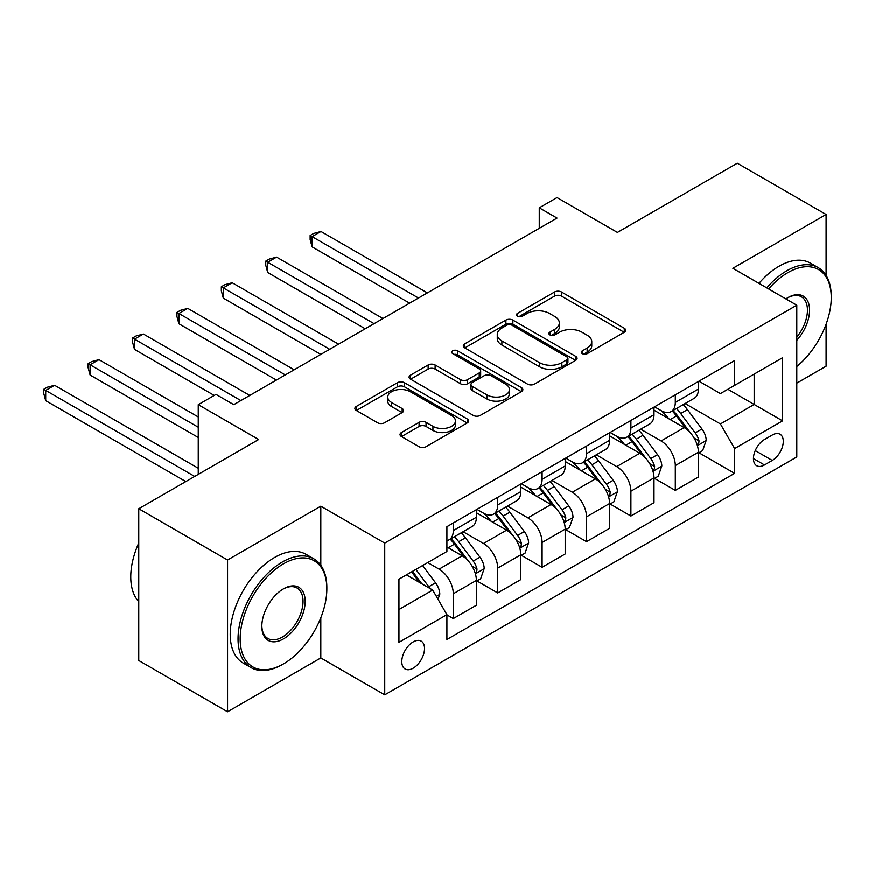 <?xml version="1.0" encoding="UTF-8"?>
<svg xmlns="http://www.w3.org/2000/svg" width="875" height="875" viewBox="0 0 875 875"><rect width="100%" height="100%" fill="white"/><g stroke="black" fill="none" stroke-linecap="round" stroke-linejoin="round"><path stroke-width="1.31" d="M582.345 353.686A3.456 1.991 0 0 0 587.234 353.686L624.28 332.292A4.933 2.844 0 0 0 625.723 330.28A4.933 2.844 0 0 0 624.28 328.267L561.52 292.031A4.933 2.844 0 0 0 554.542 292.031L517.497 313.425A3.456 1.991 0 0 0 516.491 314.836A3.456 1.991 0 0 0 517.497 316.236A3.456 1.991 0 0 0 522.375 316.236L527.177 313.469A15.783 9.111 0 0 1 549.489 313.469L554.717 316.488A15.783 9.111 0 0 1 559.333 322.93A15.783 9.111 0 0 1 554.717 329.372L549.927 332.139A3.456 1.991 0 0 0 548.909 333.55A3.456 1.991 0 0 0 549.927 334.961A3.456 1.991 0 0 0 554.805 334.961L559.595 332.194A15.783 9.111 0 0 1 581.908 332.194L587.147 335.213A15.783 9.111 0 0 1 591.762 341.655A15.783 9.111 0 0 1 587.147 348.097L582.345 350.864A3.456 1.991 0 0 0 581.339 352.275A3.456 1.991 0 0 0 582.345 353.686L582.345 350.864M413.164 668.216A16.078 9.286 120 0 0 423.675 654.052A16.078 9.286 120 0 0 421.203 641.167A16.078 9.286 120 0 0 413.164 641.966A16.078 9.286 120 0 0 402.664 656.13A16.078 9.286 120 0 0 405.136 669.014A16.078 9.286 120 0 0 413.164 668.216M401.483 432.545A4.933 2.844 0 0 0 400.039 434.558A4.933 2.844 0 0 0 401.483 436.57L419.092 446.731A4.933 2.844 0 0 0 426.059 446.731L467.206 422.975A4.933 2.844 0 0 0 468.65 420.962A4.933 2.844 0 0 0 467.206 418.95L404.447 382.714A4.933 2.844 0 0 0 397.469 382.714L356.333 406.47A4.933 2.844 0 0 0 354.878 408.483A4.933 2.844 0 0 0 356.333 410.495L377.595 422.778A4.933 2.844 0 0 0 384.573 422.778L402.172 412.606A4.933 2.844 0 0 0 403.616 410.594A4.933 2.844 0 0 0 402.172 408.581L391.628 402.5A13.191 7.612 0 0 1 387.767 397.108A13.191 7.612 0 0 1 395.905 390.075A13.191 7.612 0 0 1 410.288 391.727L451.598 415.581A13.191 7.612 0 0 1 455.459 420.962A13.191 7.612 0 0 1 447.322 427.995A13.191 7.612 0 0 1 432.95 426.355L426.059 422.373A4.933 2.844 0 0 0 419.092 422.373L401.483 432.545L401.483 436.57M826.098 275.406L826.098 214.473L737.297 163.209L617.411 232.422L557.025 197.553L539.263 207.812L557.025 218.061L233.789 404.688L216.027 394.428L198.264 404.688L198.264 474.414M320.819 565.294L320.819 506.198L227.566 560.033L138.764 508.769L258.65 439.545L198.264 404.688M320.819 506.198L384.748 543.112L796.797 305.222L796.797 456.98L384.748 694.87L384.748 543.112M826.098 214.473L732.856 268.308L796.797 305.222M527.516 384.125A4.933 2.844 0 0 0 534.494 384.125L575.641 360.38A4.933 2.844 0 0 0 577.084 358.356A4.933 2.844 0 0 0 575.641 356.344L512.881 320.119A4.933 2.844 0 0 0 505.903 320.119L464.756 343.864A4.933 2.844 0 0 0 463.312 345.877A4.933 2.844 0 0 0 464.756 347.889L527.516 384.125M454.114 354.43A3.456 1.991 0 0 1 457.614 354.911L457.614 350.809L521.423 387.647A4.933 2.844 0 0 1 522.867 389.659A4.933 2.844 0 0 1 521.423 391.672L480.277 415.428A4.933 2.844 0 0 1 473.298 415.428L410.55 379.192L410.55 375.167A4.933 2.844 0 0 0 409.095 377.18A4.933 2.844 0 0 0 410.55 379.192M410.55 375.167L428.148 365.006A4.933 2.844 0 0 1 435.127 365.006L460.578 379.695A4.933 2.844 0 0 0 467.556 379.695L479.227 372.958A4.933 2.844 0 0 0 480.67 370.945A4.933 2.844 0 0 0 479.227 368.933L452.736 353.631A3.456 1.991 0 0 1 451.719 352.22A3.456 1.991 0 0 1 453.852 350.383A3.456 1.991 0 0 1 457.614 350.809M227.566 560.033L227.566 711.791L138.764 660.527L138.764 508.769M796.797 383.152L826.098 366.231L826.098 324.275M772.286 435.039L764.466 439.556A15.575 8.991 120 0 0 754.294 453.272A15.575 8.991 120 0 0 756.689 465.752A15.575 8.991 120 0 0 764.466 464.986L772.286 460.469A15.575 8.991 120 0 0 782.458 446.742A15.575 8.991 120 0 0 780.073 434.273A15.575 8.991 120 0 0 772.286 435.039M698.939 381.205L720.42 393.608L734.628 385.405L734.628 360.598L446.917 526.706L446.917 551.523L398.956 579.206L398.956 642.37L446.917 614.688L446.917 639.505L734.628 473.386L734.628 448.58L720.42 423.97L685.103 403.572M734.628 385.405L782.589 357.722L782.589 420.886L734.628 448.58M227.566 711.791L320.819 657.956L384.748 694.87M539.263 207.812L539.263 228.32M727.88 389.309L754.173 404.48L754.173 374.128L782.589 357.722M720.42 423.97L754.173 404.48L782.589 420.886M398.956 609.558L432.709 590.078L406.416 574.908M446.917 614.895L453.305 618.581L453.305 593.775A20.092 11.605 -120 0 0 439.097 569.166L427.733 562.603M453.305 618.581L476.394 605.259L476.394 580.442A20.092 11.605 -120 0 0 462.186 555.833L446.917 547.017M476.93 580.956L497.711 592.955L497.711 568.138A20.092 11.605 -120 0 0 483.503 543.528L463.094 531.748M497.711 592.955L520.8 579.622L520.8 554.805A20.092 11.605 -120 0 0 506.592 530.195L476.394 512.761M521.325 555.319L542.106 567.317L542.106 542.5A20.092 11.605 -120 0 0 527.898 517.891L507.5 506.111M542.106 567.317L565.195 553.984L565.195 529.167A20.092 11.605 -120 0 0 550.987 504.558L520.8 487.134M565.731 529.681L586.513 541.68L586.513 516.862A20.092 11.605 -120 0 0 572.305 492.253L551.906 480.473M586.513 541.68L609.602 528.347L609.602 503.541A20.092 11.605 -120 0 0 595.394 478.931L565.195 461.497M610.127 504.044L630.908 516.042L630.908 491.236A20.092 11.605 -120 0 0 616.7 466.627L596.302 454.847M630.908 516.042L653.997 502.72L653.997 477.903A20.092 11.605 -120 0 0 639.789 453.294L609.602 435.859M654.533 478.417L675.314 490.416L675.314 465.598A20.092 11.605 -120 0 0 661.106 440.989L640.708 429.209M675.314 490.416L698.403 477.083L698.403 452.266A20.092 11.605 -120 0 0 684.195 427.656L653.997 410.222M654.533 406.842L661.106 410.637A20.092 11.605 -120 0 0 671.147 411.633A20.092 11.605 -120 0 0 675.314 402.434L675.314 394.844M610.127 432.48L616.7 436.264A20.092 11.605 -120 0 0 626.752 437.259A20.092 11.605 -120 0 0 630.908 428.061L630.908 420.481M565.731 458.106L572.305 461.902A20.092 11.605 -120 0 0 582.345 462.897A20.092 11.605 -120 0 0 586.513 453.698L586.513 446.108M521.325 483.744L527.898 487.539A20.092 11.605 -120 0 0 537.95 488.534A20.092 11.605 -120 0 0 542.106 479.336L542.106 471.745M476.93 509.381L483.503 513.177A20.092 11.605 -120 0 0 493.544 514.172A20.092 11.605 -120 0 0 497.711 504.973L497.711 497.383M698.939 452.78L734.628 473.386M671.147 411.633L694.236 398.3A20.092 11.605 -120 0 0 698.403 389.102L698.403 381.511M626.752 437.259L649.841 423.938A20.092 11.605 -120 0 0 653.997 414.739L653.997 407.148M582.345 462.897L605.434 449.564A20.092 11.605 -120 0 0 609.602 440.366L609.602 432.786M537.95 488.534L561.039 475.202A20.092 11.605 -120 0 0 565.195 466.003L565.195 458.413M493.544 514.172L516.633 500.839A20.092 11.605 -120 0 0 520.8 491.641L520.8 484.05M446.917 540.619A20.092 11.605 -120 0 0 449.148 539.798L472.238 526.477A20.092 11.605 -120 0 0 476.394 517.278L476.394 509.688M449.148 539.798A20.092 11.605 -120 0 0 453.305 530.6L453.305 523.02M432.709 590.078L446.917 614.688M320.819 657.956L320.819 617.816M583.723 354.167L587.147 352.198A15.783 9.111 0 0 0 591.762 345.756L591.762 341.655M559.333 322.93L559.333 327.031A15.783 9.111 0 0 1 554.717 333.473L551.305 335.453M624.214 332.336L561.52 296.133A4.933 2.844 0 0 0 554.542 296.133L518.875 316.728M575.575 360.412L512.881 324.22A4.933 2.844 0 0 0 505.903 324.22L464.822 347.933M566.923 359.767A3.456 1.991 0 0 0 567.93 358.356A3.456 1.991 0 0 0 566.923 356.956L511.831 325.15A3.456 1.991 0 0 0 506.953 325.15L501.889 328.07A15.783 9.111 0 0 0 497.273 334.512A15.783 9.111 0 0 0 501.889 340.955L539.547 362.688A15.783 9.111 0 0 0 561.859 362.688L566.923 359.767L566.923 363.869A3.456 1.991 0 0 0 567.93 362.458L567.93 358.356M497.273 334.512L497.273 338.614A15.783 9.111 0 0 0 501.889 345.056L501.889 340.955M566.923 363.869L561.859 366.789A15.783 9.111 0 0 1 539.547 366.789L501.889 345.056M410.605 379.236L428.148 369.108L428.148 365.006M480.67 370.945L480.67 375.047A4.933 2.844 0 0 1 479.227 377.059L467.556 383.797A4.933 2.844 0 0 1 460.578 383.797L435.127 369.108A4.933 2.844 0 0 0 428.148 369.108M457.614 354.911L521.358 391.716M486.992 394.942A13.191 7.612 0 0 0 501.364 396.594A13.191 7.612 0 0 0 509.502 389.561A13.191 7.612 0 0 0 505.641 384.18L491.083 375.769A4.933 2.844 0 0 0 484.116 375.769L472.434 382.517A4.933 2.844 0 0 0 470.991 384.53A4.933 2.844 0 0 0 472.434 386.542L486.992 394.942L486.992 399.044A13.191 7.612 0 0 0 501.364 400.695A13.191 7.612 0 0 0 509.502 393.663L509.502 389.561M470.991 384.53L470.991 388.631A4.933 2.844 0 0 0 472.434 390.644L472.434 386.542M486.992 399.044L472.434 390.644M455.459 420.962L455.459 425.064A13.191 7.612 0 0 1 447.322 432.108A13.191 7.612 0 0 1 432.95 430.456L426.059 426.475A4.933 2.844 0 0 0 419.092 426.475L401.548 436.603M387.767 397.108L387.767 401.209A13.191 7.612 0 0 0 391.628 406.602L391.628 402.5M402.106 412.65L391.628 406.602M467.141 423.019L404.447 386.816A4.933 2.844 0 0 0 397.469 386.816L356.398 410.539M698.403 453.086L702.669 450.625L706.212 440.366A13.311 7.689 -120 0 0 701.969 429.034L687.455 409.664A38.434 22.192 -120 0 0 683.255 404.644M668.828 418.786A38.434 22.192 -120 0 0 660.953 410.55M697.189 444.938L698.742 443.264L699.027 440.934A13.311 7.689 -120 0 0 695.22 432.928L680.706 413.558A38.434 22.192 -120 0 0 676.506 408.537M672.93 410.605A31.894 18.419 60 0 1 678.169 416.555L690.452 432.95M427.372 292.917L320.994 231.503L312.113 236.622L312.113 246.881L409.609 303.177M672.252 410.998A38.434 22.192 60 0 1 676.441 416.019L686.087 428.903M312.113 246.881L310.155 239.597L310.155 235.495L418.491 298.047M310.155 235.495L313.709 233.45L320.994 231.503M653.997 478.723L658.263 476.262L661.817 466.003A13.311 7.689 -120 0 0 657.562 454.672L643.048 435.291A38.434 22.192 -120 0 0 638.859 430.27M624.422 444.423A38.434 22.192 -120 0 0 616.558 436.188M652.783 470.564L654.336 468.891L654.631 466.572A13.311 7.689 -120 0 0 650.814 458.566L636.3 439.195A38.434 22.192 -120 0 0 632.111 434.175M628.534 436.231A31.894 18.419 60 0 1 633.773 442.192L646.056 458.587M382.977 318.555L276.587 257.13L267.706 262.259L267.706 272.519L365.214 328.803M627.845 436.636A38.434 22.192 60 0 1 632.045 441.656L641.692 454.53M267.706 272.519L265.759 265.234L265.759 261.133L374.095 323.684M265.759 261.133L269.303 259.087L276.587 257.13M609.602 504.361L613.856 501.9L617.411 491.641A13.311 7.689 -120 0 0 613.167 480.309L598.653 460.928A38.434 22.192 -120 0 0 594.453 455.908M580.027 470.05A38.434 22.192 -120 0 0 572.152 461.814M608.388 496.202L609.93 494.528L610.225 492.209A13.311 7.689 -120 0 0 606.419 484.203L591.905 464.822A38.434 22.192 -120 0 0 587.705 459.802M584.128 461.869A31.894 18.419 60 0 1 589.367 467.819L601.65 484.214M338.57 344.192L232.192 282.767L223.311 287.897L223.311 298.145L320.808 354.441M583.45 462.262A38.434 22.192 60 0 1 587.639 467.283L597.286 480.167M223.311 298.145L221.353 290.872L221.353 286.77L329.689 349.311M221.353 286.77L224.908 284.714L232.192 282.767M565.195 529.987L569.461 527.527L573.016 517.278A13.311 7.689 -120 0 0 568.761 505.936L554.247 486.566A38.434 22.192 -120 0 0 550.058 481.545M535.62 495.688A38.434 22.192 -120 0 0 527.756 487.452M563.981 521.839L565.534 520.166L565.83 517.847A13.311 7.689 -120 0 0 562.013 509.841L547.498 490.459A38.434 22.192 -120 0 0 543.309 485.439M539.733 487.506A31.894 18.419 60 0 1 544.972 493.456L557.255 509.852M294.175 369.819L187.786 308.405L178.905 313.534L178.905 323.783L276.413 380.078M539.044 487.9A38.434 22.192 60 0 1 543.233 492.92L552.891 505.805M178.905 323.783L176.958 316.509L176.958 312.408L285.294 374.948M176.958 312.408L180.502 310.352L187.786 308.405M520.8 555.625L525.055 553.164L528.609 542.905A13.311 7.689 -120 0 0 524.366 531.573L509.852 512.203A38.434 22.192 -120 0 0 505.652 507.183M491.225 521.325A38.434 22.192 -120 0 0 483.35 513.089M519.586 547.477L521.128 545.803L521.423 543.473A13.311 7.689 -120 0 0 517.617 535.467L503.103 516.097A38.434 22.192 -120 0 0 498.903 511.077M495.327 513.144A31.894 18.419 60 0 1 500.566 519.094L512.848 535.489M249.769 395.456L143.391 334.042L134.509 339.161L134.509 349.42L214.244 395.456M494.648 513.538A38.434 22.192 60 0 1 498.837 518.558L508.484 531.442M134.509 349.42L132.552 342.136L132.552 338.034L240.888 400.586M132.552 338.034L136.106 335.989L143.391 334.042M796.797 366.505A61.283 35.383 120 0 0 831.25 297.631A61.283 35.383 120 0 0 787.916 272.617A61.283 35.383 120 0 0 768.644 288.969M766.784 287.897A62.792 36.258 -60 0 1 786.844 270.769A62.792 36.258 -60 0 1 818.245 267.663A62.792 36.258 -60 0 1 831.25 296.406L831.25 297.631M785.881 298.922A30.647 17.697 -60 0 1 787.916 297.631L787.916 297.631A30.647 17.697 -60 0 1 809.102 305.178A30.647 17.697 -60 0 1 796.797 340.353M758.964 283.38A62.792 36.258 -60 0 1 779.034 266.262A62.792 36.258 -60 0 1 810.425 263.145L818.245 267.663M796.797 337.137A29.137 16.822 120 0 0 801.413 296.811A29.137 16.822 120 0 0 787.38 297.959M282.45 664.519L283.522 663.906A61.283 35.383 120 0 0 326.856 588.853A61.283 35.383 120 0 0 283.522 563.828A61.283 35.383 120 0 0 240.177 638.892A61.283 35.383 120 0 0 283.522 663.906L282.45 664.519A62.792 36.258 -60 0 1 251.059 667.636A62.792 36.258 -60 0 1 241.434 617.312A62.792 36.258 -60 0 1 282.45 561.98A62.792 36.258 -60 0 1 313.852 558.873A62.792 36.258 -60 0 1 326.856 587.617L326.856 588.853M283.522 638.892A30.647 17.697 -60 0 1 261.844 626.38A30.647 17.697 -60 0 1 283.511 588.853A30.647 17.697 -60 0 1 283.522 588.842A30.647 17.697 -60 0 1 305.189 601.355A30.647 17.697 -60 0 1 283.522 638.892M261.855 625.745A29.137 16.822 120 0 0 267.881 638.487A29.137 16.822 120 0 0 282.45 637.044A29.137 16.822 120 0 0 301.481 611.363A29.137 16.822 120 0 0 297.019 588.022A29.137 16.822 120 0 0 282.975 589.17M251.059 667.636L243.239 663.119A62.792 36.258 -60 0 1 233.614 612.806A62.792 36.258 -60 0 1 274.641 557.473A62.792 36.258 -60 0 1 306.031 554.356L313.852 558.873M138.764 601.683A62.792 36.258 -60 0 1 138.764 542.992M476.394 581.263L480.659 578.802L484.203 568.542A13.311 7.689 -120 0 0 479.959 557.211L465.445 537.83A38.434 22.192 -120 0 0 461.256 532.809M475.18 573.103L476.733 571.43L477.017 569.111A13.311 7.689 -120 0 0 473.211 561.105L458.697 541.734A38.434 22.192 -120 0 0 454.508 536.714M450.931 538.77A31.894 18.419 60 0 1 456.159 544.731L468.442 561.127M198.264 416.992L98.984 359.669L90.103 364.798L90.103 375.058L198.264 437.5M450.242 539.175A38.434 22.192 60 0 1 454.431 544.195L464.089 557.069M90.103 375.058L88.156 367.773L88.156 363.672L198.264 427.252M88.156 363.672L91.7 361.627L98.984 359.669M438.036 599.309L439.808 594.18A13.311 7.689 -120 0 0 435.564 582.848L422.603 565.556M198.264 468.267L54.589 385.306L45.708 390.436L45.708 400.684L185.828 481.589M430.019 588.525A13.311 7.689 -120 0 0 428.816 586.742L415.855 569.45M412.519 571.375L421.827 583.8M411.6 571.911L419.486 582.444M45.708 400.684L43.75 393.411L43.75 389.309L194.709 476.459M43.75 389.309L47.305 387.253L54.589 385.306M439.097 569.166L462.186 555.833M483.503 543.528L506.592 530.195M527.898 517.891L550.987 504.558M572.305 492.253L595.394 478.931M616.7 466.627L639.789 453.294M661.106 440.989L684.195 427.656M675.314 402.434L698.403 389.102M675.314 465.598L698.403 452.266M630.908 491.236L653.997 477.903M630.908 428.061L653.997 414.739M586.513 516.862L609.602 503.541M586.513 453.698L609.602 440.366M542.106 542.5L565.195 529.167M542.106 479.336L565.195 466.003M497.711 568.138L520.8 554.805M497.711 504.973L520.8 491.641M453.305 593.775L476.394 580.442M453.305 530.6L476.394 517.278M755.256 450.636L772.286 460.469M753.462 458.62L764.466 464.986M587.147 352.198L587.147 348.097M549.927 334.961L549.927 332.139M554.717 333.473L554.717 329.372M517.497 316.236L517.497 313.425M554.542 296.133L554.542 292.031M561.52 296.133L561.52 292.031M624.28 332.292L624.28 328.267M464.756 347.889L464.756 343.864M505.903 324.22L505.903 320.119M512.881 324.22L512.881 320.119M575.641 360.38L575.641 356.344M539.547 366.789L539.547 362.688M561.859 366.789L561.859 362.688M435.127 369.108L435.127 365.006M460.578 383.797L460.578 379.695M467.556 383.797L467.556 379.695M479.227 377.059L479.227 372.958M521.423 391.672L521.423 387.647M419.092 426.475L419.092 422.373M426.059 426.475L426.059 422.373M432.95 430.456L432.95 426.355M402.172 412.606L402.172 408.581M356.333 410.495L356.333 406.47M397.469 386.816L397.469 382.714M404.447 386.816L404.447 382.714M467.206 422.975L467.206 418.95M697.408 445.659L706.125 440.628M680.706 413.558L687.455 409.664M670.239 419.595L676.441 416.019M695.22 432.928L701.969 429.034M694.159 438.134L699.027 440.934M653.002 471.297L661.73 466.266M636.3 439.195L643.048 435.291M625.833 445.233L632.045 441.656M650.814 458.566L657.562 454.672M649.764 463.761L654.631 466.572M608.606 496.934L617.323 491.892M591.905 464.822L598.653 460.928M581.438 470.87L587.639 467.283M606.419 484.203L613.167 480.309M605.358 489.398L610.225 492.209M564.2 522.572L572.928 517.53M547.498 490.459L554.247 486.566M537.031 496.508L543.233 492.92M562.013 509.841L568.761 505.936M560.962 515.036L565.83 517.847M519.805 548.198L528.522 543.167M503.103 516.097L509.852 512.203M492.636 522.134L498.837 518.558M517.617 535.467L524.366 531.573M516.556 540.673L521.423 543.473M475.398 573.836L484.127 568.805M458.697 541.734L465.445 537.83M448.23 547.772L454.431 544.195M473.211 561.105L479.959 557.211M472.161 566.3L477.017 569.111M436.341 596.389L439.72 594.442M428.816 586.742L435.564 582.848"/></g></svg>
